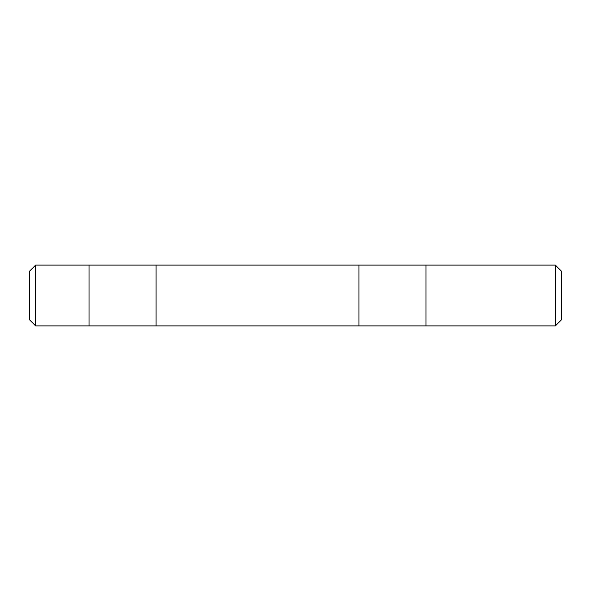 <?xml version="1.0" encoding="UTF-8"?>
<svg xmlns="http://www.w3.org/2000/svg" width="591" height="591" viewBox="0 0 591 591"><rect width="100%" height="100%" fill="white"/><g stroke="black" fill="none" stroke-linecap="round" stroke-linejoin="round"><path stroke-width="0.89" d="M467.23 265.108L455.07 265.108L467.23 265.108M555.37 325.892L561.45 319.812L561.45 271.188L555.37 265.108L555.37 325.892L35.63 325.892L29.55 319.812L29.55 271.188L35.63 265.108L35.63 325.892M358.944 325.892L358.944 265.108L156.076 265.108L555.37 265.108M455.07 265.108L425.971 265.108L425.971 325.892M156.076 325.892L156.076 265.108L89.042 265.108L89.042 325.892M89.042 265.108L35.63 265.108"/></g></svg>
